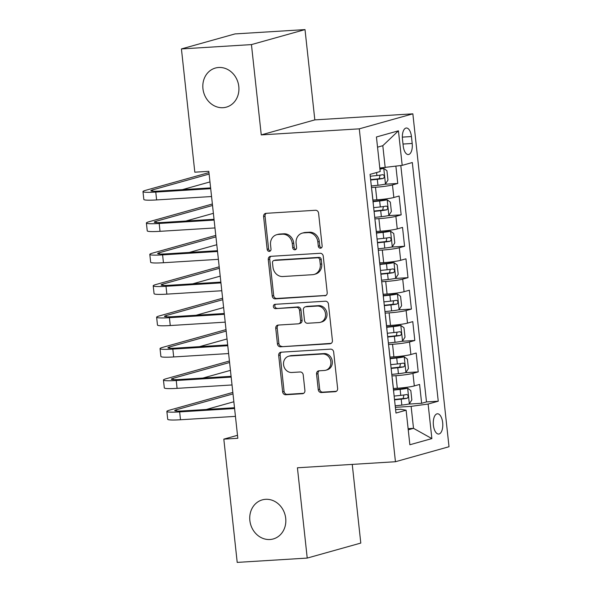 <?xml version="1.0" encoding="UTF-8"?>
<svg xmlns="http://www.w3.org/2000/svg" width="592" height="592" viewBox="0 0 592 592"><rect width="100%" height="100%" fill="white"/><g stroke="black" fill="none" stroke-linecap="round" stroke-linejoin="round"><path stroke-width="0.89" d="M320.457 248.218A2.176 1.917 -105.6 0 0 322.144 245.939L318.585 213.187A3.115 2.738 -105.6 0 0 315.499 210.271L266.015 213.327A3.115 2.738 -105.6 0 0 265.512 213.416A3.115 2.738 -105.6 0 0 263.603 216.583L267.162 249.336A2.176 1.917 -105.6 0 0 271.01 249.099L270.551 244.859A9.96 8.769 -105.6 0 1 276.656 234.721A9.96 8.769 -105.6 0 1 278.277 234.454L282.399 234.195A9.96 8.769 -105.6 0 1 292.263 243.519L292.729 247.759A2.176 1.917 -105.6 0 0 296.577 247.515L296.118 243.282A9.96 8.769 -105.6 0 1 302.223 233.144A9.96 8.769 -105.6 0 1 303.844 232.871L307.966 232.619A9.96 8.769 -105.6 0 1 317.837 241.936L318.296 246.176A2.176 1.917 -105.6 0 0 320.457 248.218M265.601 499.315A20.298 17.871 -105.6 0 0 262.308 499.87A20.298 17.871 -105.6 0 0 250.142 522.388A20.298 17.871 -105.6 0 0 269.967 539.512A20.298 17.871 -105.6 0 0 273.26 538.957A20.298 17.871 -105.6 0 0 285.425 516.439A20.298 17.871 -105.6 0 0 265.601 499.315M218.692 67.488A20.298 17.871 -105.6 0 0 215.399 68.043A20.298 17.871 -105.6 0 0 203.226 90.569A20.298 17.871 -105.6 0 0 223.058 107.692A20.298 17.871 -105.6 0 0 226.344 107.137A20.298 17.871 -105.6 0 0 238.517 84.612A20.298 17.871 -105.6 0 0 218.692 67.488M442.668 422.621A10.145 4.729 86.5 0 0 437.407 413.786A10.145 4.729 86.5 0 0 433.403 425.219A10.145 4.729 86.5 0 0 438.657 434.047A10.145 4.729 86.5 0 0 442.668 422.621M318.244 389.632A3.115 2.738 -105.6 0 0 321.323 392.54L335.213 391.689A3.115 2.738 -105.6 0 0 335.716 391.601A3.115 2.738 -105.6 0 0 337.625 388.433L333.673 352.062A3.115 2.738 -105.6 0 0 330.588 349.147L281.104 352.203A3.115 2.738 -105.6 0 0 280.601 352.284A3.115 2.738 -105.6 0 0 278.684 355.452L282.636 391.83A3.115 2.738 -105.6 0 0 285.721 394.746L302.49 393.71A3.115 2.738 -105.6 0 0 303 393.621A3.115 2.738 -105.6 0 0 304.91 390.454L303.215 374.884A3.115 2.738 -105.6 0 0 300.129 371.976L291.819 372.486A8.325 7.333 -105.6 0 1 283.679 365.464A8.325 7.333 -105.6 0 1 288.674 356.221A8.325 7.333 -105.6 0 1 290.028 355.999L322.603 353.986A8.325 7.333 -105.6 0 1 330.736 361.009A8.325 7.333 -105.6 0 1 325.741 370.252A8.325 7.333 -105.6 0 1 324.394 370.474L318.962 370.814A3.115 2.738 -105.6 0 0 318.459 370.895A3.115 2.738 -105.6 0 0 316.55 374.063L318.244 389.632L319.687 389.225A3.115 2.738 -105.6 0 0 322.773 392.141L336.382 391.297M297.421 467.784L307.226 558.078L237.207 562.4L223.82 439.138L237.821 438.272L208.821 171.325L194.82 172.191L181.426 48.929L251.445 44.6L261.257 134.895L359.285 128.841L395.449 461.73L297.421 467.784M324.793 295.815A3.115 2.738 -105.6 0 0 325.297 295.734A3.115 2.738 -105.6 0 0 327.206 292.566L323.254 256.188A3.115 2.738 -105.6 0 0 320.176 253.28L270.685 256.336A3.115 2.738 -105.6 0 0 270.181 256.417A3.115 2.738 -105.6 0 0 268.272 259.585L272.224 295.963A3.115 2.738 -105.6 0 0 275.31 298.871L325.778 295.541M328.464 304.125L332.415 340.496A3.115 2.738 -105.6 0 1 330.506 343.663A3.115 2.738 -105.6 0 1 330.003 343.752L280.519 346.808A3.115 2.738 -105.6 0 1 277.433 343.893L275.739 328.331A3.115 2.738 -105.6 0 1 277.648 325.163A3.115 2.738 -105.6 0 1 278.159 325.075L298.227 323.839A3.115 2.738 -105.6 0 0 298.731 323.75A3.115 2.738 -105.6 0 0 300.64 320.583L299.515 310.26A3.115 2.738 -105.6 0 0 296.429 307.344L275.539 308.632A2.176 1.917 -105.6 0 1 275.073 304.318L325.378 301.21A3.115 2.738 -105.6 0 1 328.464 304.125M408.495 404.099L421.637 403.293L419.595 384.445L414.311 385.925L412.942 373.367A12.684 1.117 173.8 0 1 395.952 375.676L391.948 375.927M405.083 372.694L418.226 371.887L416.183 353.039L410.9 354.519L409.531 341.961A12.684 1.117 173.8 0 1 392.54 344.27L388.537 344.522M401.672 341.288L414.814 340.481L412.772 321.634L407.488 323.114L406.119 310.556A12.684 1.117 173.8 0 1 389.129 312.865L385.126 313.116M398.261 309.882L411.403 309.076L409.361 290.228L404.07 291.708L402.708 279.15A12.684 1.117 173.8 0 1 385.718 281.459L381.714 281.711M394.842 278.477L407.992 277.67L405.949 258.822L400.658 260.302L399.297 247.745A12.684 1.117 173.8 0 1 382.299 250.053L378.295 250.305M391.43 247.079L404.58 246.265L402.53 227.417L397.247 228.897L395.885 216.339A12.684 1.117 173.8 0 1 378.887 218.655L374.884 218.899M388.019 215.673L401.169 214.859L399.119 196.019L393.835 197.499A12.684 1.117 173.8 0 1 376.845 199.807L372.923 200.052M414.311 385.925A12.684 1.117 -6.2 0 1 397.313 388.241L393.391 388.485M410.9 354.519A12.684 1.117 -6.2 0 1 393.902 356.835L389.98 357.08M407.488 323.114A12.684 1.117 -6.2 0 1 390.491 325.43L386.569 325.674M404.07 291.708A12.684 1.117 -6.2 0 1 387.079 294.024L383.157 294.268M400.658 260.302A12.684 1.117 -6.2 0 1 383.668 262.619L379.746 262.863M397.247 228.897A12.684 1.117 -6.2 0 1 380.256 231.213L376.334 231.457M402.464 139.076L403.219 145.98A9.835 4.581 86.5 0 0 408.31 154.542A9.835 4.581 86.5 0 0 412.195 143.471L411.44 136.56A9.835 4.581 86.5 0 0 406.349 128.005A9.835 4.581 86.5 0 0 402.464 139.076M359.285 128.841L412.853 113.834L449.017 446.731L395.449 461.73M421.637 403.293L426.492 401.931L438.25 401.206L412.321 162.526L402.19 165.36L379.805 168.01M438.25 401.206L428.12 404.04L431.871 438.591L409.864 444.755L406.112 410.204L395.981 413.046L370.052 174.366L380.182 171.525L376.431 136.981L398.438 130.817L402.19 165.36M384.608 184.267L397.757 183.453L392.474 184.933A12.684 1.117 173.8 0 1 375.476 187.25L371.473 187.494M371.783 190.298A12.684 1.117 173.8 0 1 371.872 190.417L373.241 202.982A12.684 1.117 173.8 0 1 373.175 203.115M401.169 214.859L395.885 216.339M404.58 246.265L399.297 247.745M407.992 277.67L402.708 279.15M411.403 309.076L406.119 310.556M414.814 340.481L409.531 341.961M418.226 371.887L412.942 373.367M426.492 401.931L400.814 165.553M397.757 183.453L395.885 166.219M408.117 428.675L413.512 428.342L411.122 406.356L395.36 407.333M385.192 167.677L382.809 145.691L377.541 147.171M261.257 134.895L314.826 119.887L305.013 29.6L251.445 44.6M305.013 29.6L234.994 33.922L181.426 48.929M307.226 558.078L360.794 543.071L352.247 464.402M314.826 119.887L412.853 113.834M237.496 435.305L223.82 439.138M408.243 429.814L413.512 428.342L431.871 438.591M395.604 409.59L400.703 409.279L406.112 410.204M376.586 234.521A12.684 1.117 -6.2 0 0 376.653 234.388L375.284 221.822M379.997 265.926A12.684 1.117 -6.2 0 0 380.064 265.793L378.695 253.228M383.409 297.332A12.684 1.117 -6.2 0 0 383.475 297.199L382.106 284.634M386.82 328.738A12.684 1.117 -6.2 0 0 386.887 328.597L385.525 316.039M390.232 360.143A12.684 1.117 -6.2 0 0 390.298 360.003L388.937 347.445M393.643 391.541A12.684 1.117 -6.2 0 0 393.71 391.408L392.348 378.85M411.122 406.356L428.12 404.04M382.809 145.691L398.438 130.817M321.486 247.789A2.176 1.917 -105.6 0 1 319.739 245.769L319.28 241.536A9.96 8.769 -105.6 0 0 309.416 232.212L307.966 232.619M302.223 233.144L303.674 232.737A9.96 8.769 -105.6 0 1 305.287 232.464L309.416 232.212M276.656 234.721L278.107 234.321A9.96 8.769 -105.6 0 1 279.72 234.047L283.842 233.788A9.96 8.769 -105.6 0 1 293.713 243.112L294.172 247.352A2.176 1.917 -105.6 0 0 295.919 249.365M266.289 213.312A3.115 2.738 -105.6 0 0 265.046 216.176L268.605 248.929A2.176 1.917 -105.6 0 0 270.352 250.941M270.958 256.314A3.115 2.738 -105.6 0 0 269.723 259.178L273.674 295.556A3.115 2.738 -105.6 0 0 276.753 298.464L325.97 295.43M319.776 259.821A2.176 1.917 -105.6 0 0 317.615 257.779L274.177 260.458A2.176 1.917 -105.6 0 0 272.49 262.737L272.979 267.207A9.96 8.769 -105.6 0 0 282.843 276.531L312.539 274.695A9.96 8.769 -105.6 0 0 314.152 274.422A9.96 8.769 -105.6 0 0 320.265 264.291L319.776 259.821L321.227 259.414A2.176 1.917 -105.6 0 0 319.066 257.372L317.615 257.779M273.83 260.524L275.273 260.117A2.176 1.917 -105.6 0 1 275.628 260.058L319.066 257.372M314.152 274.422L315.595 274.015A9.96 8.769 -105.6 0 0 321.708 263.884L320.265 264.291M321.227 259.414L321.708 263.884M331.18 343.36L280.519 346.808M278.425 325.06A3.115 2.738 -105.6 0 0 277.189 327.924L278.876 343.486A3.115 2.738 -105.6 0 0 281.962 346.401M298.731 323.75L300.174 323.343A3.115 2.738 -105.6 0 0 302.083 320.176L300.965 309.853A3.115 2.738 -105.6 0 0 297.88 306.937L275.539 308.632M275.554 304.288A2.176 1.917 -105.6 0 0 276.989 308.225M319.051 322.551A8.325 7.333 -105.6 0 0 320.398 322.322A8.325 7.333 -105.6 0 0 325.393 313.079A8.325 7.333 -105.6 0 0 317.26 306.057L305.783 306.767A3.115 2.738 -105.6 0 0 305.272 306.848A3.115 2.738 -105.6 0 0 303.363 310.016L304.488 320.346A3.115 2.738 -105.6 0 0 307.574 323.262L319.051 322.551M320.398 322.322L321.848 321.915A8.325 7.333 -105.6 0 0 326.843 312.68A8.325 7.333 -105.6 0 0 318.703 305.65L317.26 306.057M305.272 306.848L306.723 306.449A3.115 2.738 -105.6 0 1 307.226 306.36L318.703 305.65M319.236 370.792A3.115 2.738 -105.6 0 0 318 373.656L319.687 389.225M325.741 370.252L327.191 369.845A8.325 7.333 -105.6 0 0 332.186 360.602A8.325 7.333 -105.6 0 0 324.053 353.579L322.603 353.986M288.674 356.221L290.124 355.822A8.325 7.333 -105.6 0 1 291.471 355.592L324.053 353.579M281.378 352.188A3.115 2.738 -105.6 0 0 280.134 355.052L284.086 391.423A3.115 2.738 -105.6 0 0 287.172 394.339L303.666 393.317M371.31 185.977L377.955 185.266A8.406 0.74 173.8 0 0 385.399 184.075L387.952 180.123L386.931 170.703L383.69 168.372A8.406 0.74 173.8 0 1 379.916 169.097M383.69 168.372L380.049 168.594A4.285 0.377 173.8 0 1 379.872 168.639M370.666 180.005L377.304 179.302A8.406 0.74 -6.2 0 0 383.32 178.429C384.756 176.838 384.622 175.58 382.906 174.662A8.406 0.74 173.8 0 1 376.897 175.528L370.252 176.238M380.012 175.143L379.287 178.68A4.285 0.377 173.8 0 1 377.356 178.932L370.622 179.65M208.961 172.59L145.625 190.328A23.784 2.094 -6.2 0 0 142.983 191.601A23.784 2.094 -6.2 0 0 155.77 192.074L210.708 188.678M142.983 191.601L143.834 199.452A23.784 2.094 -6.2 0 0 156.621 199.926L211.559 196.529M210.619 187.893L159.389 191.061A15.858 1.399 173.8 0 1 150.864 190.742A15.858 1.399 173.8 0 1 152.625 189.891L209.117 174.07M182.44 189.632L209.975 181.922M374.721 217.382L381.366 216.672A8.406 0.74 173.8 0 0 388.811 215.481L391.364 211.529L390.343 202.109L387.101 199.778A8.406 0.74 173.8 0 1 379.657 200.969L373.101 201.672M387.101 199.778L383.461 200A4.285 0.377 173.8 0 1 379.709 200.599L373.056 201.31M374.077 211.411L380.715 210.708A8.406 0.74 -6.2 0 0 386.731 209.834C388.167 208.243 388.034 206.985 386.317 206.068A8.406 0.74 173.8 0 1 380.308 206.934L373.663 207.644M383.424 206.549L382.698 210.086A4.285 0.377 173.8 0 1 380.767 210.338L374.033 211.055M378.133 248.788L384.778 248.078A8.406 0.74 173.8 0 0 392.222 246.886L394.775 242.935L393.754 233.514L390.513 231.183A8.406 0.74 173.8 0 1 383.068 232.375L376.512 233.078M390.513 231.183L386.872 231.405A4.285 0.377 173.8 0 1 383.12 232.005L376.468 232.715M377.489 242.816L384.127 242.106A8.406 0.74 -6.2 0 0 390.143 241.24C391.578 239.649 391.445 238.391 389.728 237.473A8.406 0.74 173.8 0 1 383.72 238.339L377.074 239.05M386.835 237.954L386.11 241.492A4.285 0.377 173.8 0 1 384.178 241.736L377.444 242.461M381.544 280.194L388.189 279.483A8.406 0.74 173.8 0 0 395.634 278.292L398.187 274.34L397.165 264.913L393.924 262.589A8.406 0.74 173.8 0 1 386.48 263.78L379.923 264.476M393.924 262.589L390.283 262.811A4.285 0.377 173.8 0 1 386.532 263.41L379.879 264.121M380.9 274.222L387.538 273.511A8.406 0.74 -6.2 0 0 393.554 272.646C394.99 271.055 394.857 269.797 393.14 268.879A8.406 0.74 173.8 0 1 387.131 269.745L380.486 270.455M390.246 269.36L389.521 272.897A4.285 0.377 173.8 0 1 387.59 273.141L380.856 273.859M384.955 311.599L391.601 310.889A8.406 0.74 173.8 0 0 399.045 309.697L401.598 305.746L400.577 296.318L397.336 293.995A8.406 0.74 173.8 0 1 389.891 295.186L383.335 295.882M397.336 293.995L393.695 294.217A4.285 0.377 173.8 0 1 389.943 294.816L383.29 295.526M384.312 305.627L390.949 304.917A8.406 0.74 -6.2 0 0 396.966 304.051C398.401 302.46 398.268 301.202 396.559 300.285A8.406 0.74 173.8 0 1 390.542 301.15L383.897 301.861M393.658 300.766L392.933 304.303A4.285 0.377 173.8 0 1 391.001 304.547L384.267 305.265M212.373 203.996L149.036 221.734A23.784 2.094 -6.2 0 0 146.394 223.006A23.784 2.094 -6.2 0 0 159.181 223.473L214.119 220.083M146.394 223.006L147.245 230.858A23.784 2.094 -6.2 0 0 160.032 231.324L214.97 227.935M214.03 219.299L162.8 222.459A15.858 1.399 173.8 0 1 154.275 222.148A15.858 1.399 173.8 0 1 156.036 221.297L212.528 205.476M185.858 221.038L213.386 213.327M215.784 235.401L152.447 253.139A23.784 2.094 -6.2 0 0 149.806 254.412A23.784 2.094 -6.2 0 0 162.593 254.878L217.53 251.489M149.806 254.412L150.657 262.263A23.784 2.094 -6.2 0 0 163.444 262.73L218.381 259.34M217.442 250.705L166.211 253.864A15.858 1.399 173.8 0 1 157.687 253.554A15.858 1.399 173.8 0 1 159.448 252.703L215.947 236.881M189.27 252.444L216.798 244.733M219.195 266.807L155.859 284.545A23.784 2.094 -6.2 0 0 153.217 285.818A23.784 2.094 -6.2 0 0 166.004 286.284L220.942 282.895M153.217 285.818L154.068 293.662A23.784 2.094 -6.2 0 0 166.855 294.135L221.793 290.746M220.853 282.11L169.623 285.27A15.858 1.399 173.8 0 1 161.098 284.959A15.858 1.399 173.8 0 1 162.859 284.108L219.358 268.287M192.681 283.849L220.209 276.138M222.607 298.213L159.27 315.95A23.784 2.094 -6.2 0 0 156.628 317.216A23.784 2.094 -6.2 0 0 169.416 317.689L224.353 314.3M156.628 317.216L157.479 325.067A23.784 2.094 -6.2 0 0 170.267 325.541L225.204 322.152M224.264 313.516L173.034 316.676A15.858 1.399 173.8 0 1 164.509 316.365A15.858 1.399 173.8 0 1 166.271 315.514L222.77 299.693M196.093 315.255L223.621 307.544M388.367 342.997L395.012 342.294A8.406 0.74 173.8 0 0 402.456 341.103L405.009 337.151L403.988 327.724L400.747 325.4A8.406 0.74 173.8 0 1 393.31 326.592L386.746 327.287M400.747 325.4L397.106 325.622A4.285 0.377 173.8 0 1 393.354 326.222L386.702 326.932M387.723 337.033L394.361 336.323A8.406 0.74 -6.2 0 0 400.377 335.457C401.813 333.866 401.679 332.608 399.97 331.69A8.406 0.74 173.8 0 1 393.954 332.556L387.309 333.266M397.069 332.171L396.344 335.708A4.285 0.377 173.8 0 1 394.413 335.953L387.679 336.67M226.018 329.611L162.682 347.356A23.784 2.094 -6.2 0 0 160.04 348.621A23.784 2.094 -6.2 0 0 172.827 349.095L227.765 345.706M160.04 348.621L160.898 356.473A23.784 2.094 -6.2 0 0 173.685 356.946L228.616 353.557M227.683 344.921L176.446 348.081A15.858 1.399 173.8 0 1 167.921 347.77A15.858 1.399 173.8 0 1 169.682 346.919L226.181 331.098M199.504 346.66L227.032 338.95M391.778 374.403L398.423 373.7A8.406 0.74 173.8 0 0 405.868 372.501L408.421 368.55L407.4 359.129L404.158 356.798A8.406 0.74 173.8 0 1 396.721 357.997L390.158 358.693M404.158 356.798L400.518 357.028A4.285 0.377 173.8 0 1 396.766 357.627L390.113 358.338M391.134 368.439L397.772 367.728A8.406 0.74 -6.2 0 0 403.788 366.862C405.224 365.264 405.091 364.013 403.381 363.096A8.406 0.74 173.8 0 1 397.365 363.962L390.72 364.672M400.481 363.577L399.755 367.114A4.285 0.377 173.8 0 1 397.824 367.358L391.09 368.076M229.43 361.016L166.093 378.754A23.784 2.094 -6.2 0 0 163.451 380.027A23.784 2.094 -6.2 0 0 176.238 380.501L231.176 377.111M163.451 380.027L164.31 387.878A23.784 2.094 -6.2 0 0 177.097 388.352L232.027 384.963M231.095 376.327L179.857 379.487A15.858 1.399 173.8 0 1 171.332 379.176A15.858 1.399 173.8 0 1 173.093 378.325L229.592 362.504M202.915 378.066L230.443 370.355M395.19 405.809L401.835 405.098A8.406 0.74 173.8 0 0 409.279 403.907L411.832 399.955L410.811 390.535L407.57 388.204A8.406 0.74 173.8 0 1 400.133 389.403L393.569 390.098M407.57 388.204L403.929 388.433A4.285 0.377 173.8 0 1 400.177 389.033L393.525 389.736M394.546 399.844L401.191 399.134A8.406 0.74 -6.2 0 0 407.2 398.268C408.635 396.67 408.502 395.419 406.793 394.501A8.406 0.74 173.8 0 1 400.777 395.367L394.131 396.078M403.892 394.982L403.167 398.52A4.285 0.377 173.8 0 1 401.235 398.764L394.501 399.482M232.841 392.422L169.504 410.16A23.784 2.094 -6.2 0 0 166.863 411.433A23.784 2.094 -6.2 0 0 179.65 411.906L234.587 408.517M166.863 411.433L167.721 419.284A23.784 2.094 -6.2 0 0 180.508 419.758L235.438 416.368M234.506 407.733L183.268 410.892A15.858 1.399 173.8 0 1 174.744 410.582A15.858 1.399 173.8 0 1 176.505 409.731L233.004 393.909M206.327 409.472L233.855 401.761M397.313 388.241L395.952 375.676M393.902 356.835L392.54 344.27M390.491 325.43L389.129 312.865M387.079 294.024L385.718 281.459M383.668 262.619L382.299 250.053M380.256 231.213L378.887 218.655M376.845 199.807L375.476 187.25M393.835 197.499L392.474 184.933M402.345 137.122L411.44 136.56M403.004 144.034L412.195 143.471M319.28 241.536L317.837 241.936M305.287 232.464L303.844 232.871M294.172 247.352L292.729 247.759M293.713 243.112L292.263 243.519M283.842 233.788L282.399 234.195M279.72 234.047L278.277 234.454M268.605 248.929L267.162 249.336M265.046 216.176L263.603 216.583M319.739 245.769L318.296 246.176M276.753 298.464L275.31 298.871M273.674 295.556L272.224 295.963M269.723 259.178L268.272 259.585M275.628 260.058L274.177 260.458M330.98 343.478L330.003 343.752M278.876 343.486L277.433 343.893M277.189 327.924L275.739 328.331M302.083 320.176L300.64 320.583M300.965 309.853L299.515 310.26M297.88 306.937L296.429 307.344M307.226 306.36L305.783 306.767M318 373.656L316.55 374.063M291.471 355.592L290.028 355.999M303.474 393.436L302.49 393.71M287.172 394.339L285.721 394.746M284.086 391.423L282.636 391.83M280.134 355.052L278.684 355.452M336.189 391.416L335.213 391.689M322.773 392.141L321.323 392.54M385.459 183.971L383.771 168.431M376.897 175.528L376.571 172.538M377.955 185.266L377.304 179.302M379.287 178.68L383.32 178.429M155.77 192.074L156.621 199.926M152.625 189.891L152.766 191.194M388.87 215.377L387.183 199.837M380.308 206.934L379.657 200.969M381.366 216.672L380.715 210.708M382.698 210.086L386.731 209.834M392.289 246.783L390.594 231.243M383.72 238.339L383.068 232.375M384.778 248.078L384.127 242.106M386.11 241.492L390.143 241.24M395.7 278.188L394.006 262.648M387.131 269.745L386.48 263.78M388.189 279.483L387.538 273.511M389.521 272.897L393.554 272.646M399.112 309.594L397.417 294.046M390.542 301.15L389.891 295.186M391.601 310.889L390.949 304.917M392.933 304.303L396.966 304.051M159.181 223.473L160.032 231.324M156.036 221.297L156.177 222.599M162.593 254.878L163.444 262.73M159.448 252.703L159.588 254.005M166.004 286.284L166.855 294.135M162.859 284.108L163 285.411M169.416 317.689L170.267 325.541M166.271 315.514L166.411 316.816M402.523 340.999L400.828 325.452M393.954 332.556L393.31 326.592M395.012 342.294L394.361 336.323M396.344 335.708L400.377 335.457M172.827 349.095L173.685 356.946M169.682 346.919L169.823 348.222M405.934 372.405L404.24 356.858M397.365 363.962L396.721 357.997M398.423 373.7L397.772 367.728M399.755 367.114L403.788 366.862M176.238 380.501L177.097 388.352M173.093 378.325L173.234 379.62M409.346 403.811L407.659 388.263M400.777 395.367L400.133 389.403M401.835 405.098L401.191 399.134M403.167 398.52L407.2 398.268M179.65 411.906L180.508 419.758M176.505 409.731L176.645 411.026"/></g></svg>
